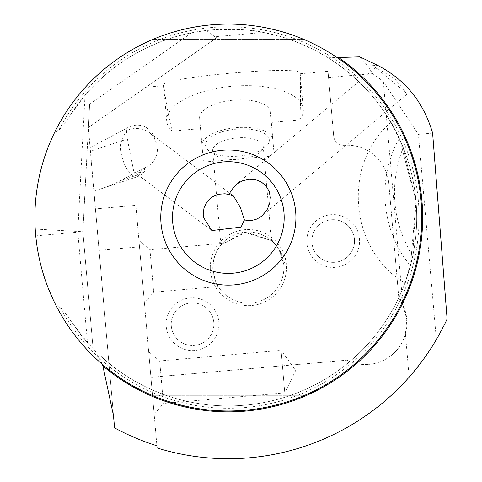 <?xml version="1.0" encoding="UTF-8"?>
<svg xmlns="http://www.w3.org/2000/svg" width="482" height="482" viewBox="0 0 482 482"><rect width="100%" height="100%" fill="white"/><g stroke="black" fill="none" stroke-linecap="round" stroke-linejoin="round"><path stroke-width="0.36" stroke-dasharray="2.41 1.81" d="M205.796 30.529L214.936 36.728L263.467 32.481C251.297 29.3 232.077 28.649 205.796 30.529L191.691 32.776C152.035 41.006 118.283 59.828 90.429 89.23L85.025 95.297L69.794 115.819A188.372 188.372 0 0 1 350.878 74.487A188.372 188.372 0 0 1 353.21 358.578A188.372 188.372 0 0 1 71.487 321.868L87.477 342.618L95.147 350.757A188.372 188.372 0 0 0 376.081 334.406A188.372 188.372 0 0 0 327.284 57.262L337.111 57.581M263.467 32.481L282.566 37.15L296.514 41.946L314.445 50.008L327.284 57.262A188.372 188.372 0 0 1 376.081 334.406A188.372 188.372 0 0 1 95.147 350.757L102.558 364.525M390.92 122.386C341.262 165.007 350.113 251.236 404.964 283.024L410.447 265.715A101.545 87.941 85 0 1 399.313 138.491C386.956 113.595 388.233 116.554 403.145 147.371L415.99 201.121L412.676 256.31C403.32 289.14 402.578 292.273 410.447 265.715L415.99 201.133L399.313 138.491L390.908 122.374M214.936 36.728L216.261 37.445L215.791 38.325L88.393 127.525L89.634 104.239L191.691 32.776M359.855 56.846L368.013 66.082L372.568 73.656L328.555 77.506L328.013 71.312L299.997 73.764L300.153 73.264C302.738 64.841 159.572 77.367 163.585 85.212L163.826 85.675L145.925 87.242L215.791 38.325M299.997 73.764A162.193 68.546 85 0 1 299.635 119.928A68.546 28.968 175 0 0 303.292 109.155A68.546 28.968 175 0 0 232.487 86.266A68.546 28.968 175 0 0 166.724 121.103A68.546 28.968 175 0 0 172.201 131.08A162.193 68.546 85 0 1 163.826 85.675M299.635 119.928L271.324 122.404L270.414 112.029L272.824 139.533A35.541 15.02 175 0 0 236.108 127.67A35.541 15.02 175 0 0 202.012 145.727L199.602 118.223L200.512 128.604L172.201 131.08M199.602 118.223A35.541 15.02 -5 0 1 233.698 100.166A35.541 15.02 -5 0 1 270.414 112.029M202.012 145.727L203.44 162.085L274.252 155.891L271.324 122.404M200.512 128.604L203.44 162.085M432.613 133.098L418.412 134.339L436.367 339.569C432.318 347.48 423.256 359.994 409.188 377.105A241.175 241.175 0 0 1 157.096 447.965L150.914 377.322L346.811 360.187A41.633 41.633 0 0 0 406.79 319.259L405.422 334.068A41.633 41.633 0 0 1 346.811 360.187L150.914 377.322L135.87 205.35L95.406 208.887L93.833 190.908A51.321 20.31 161.6 0 0 102.25 188.414A51.321 20.31 161.6 0 0 120.675 180.587L144.486 167.706A22.045 20.31 37 0 0 153.541 161.163A22.045 20.31 37 0 0 155.005 139.816A24.004 20.31 114.7 0 0 127.718 127.64L90.044 147.606L88.357 128.29L82.868 231.589L89.634 104.239M145.925 87.242L88.393 127.525L113.499 415.659M328.013 71.312L333.683 136.063A10.152 10.152 0 0 0 344.485 145.311A10.152 10.152 0 0 1 333.683 136.063L328.555 77.506M388.775 183.22A41.633 41.633 0 0 0 344.485 145.311A41.633 41.633 0 0 1 388.775 183.22L398.831 298.189A41.633 41.633 0 0 1 402.874 304.913L406.79 319.259A41.633 41.633 0 0 0 398.831 298.189L388.775 183.22M166.133 324.193A26.402 26.402 0 0 1 192.535 297.786A26.402 26.402 0 0 1 218.936 324.193A26.402 26.402 0 0 1 192.535 350.595A26.402 26.402 0 0 1 166.133 324.193M306.793 241.024A26.402 26.402 0 0 1 333.195 214.617A26.402 26.402 0 0 1 359.602 241.024A26.402 26.402 0 0 1 333.195 267.426A26.402 26.402 0 0 1 306.793 241.024M210.266 267.582A38.078 38.078 0 0 1 248.351 229.504A38.078 38.078 0 0 1 286.428 267.582A38.078 38.078 0 0 1 248.351 305.666A38.078 38.078 0 0 1 210.266 267.582M155.005 139.816L153.059 136.352L150.33 133.363L146.468 130.743L143.365 129.447L138.316 128.435L134.827 128.411L129.64 129.345L126.356 130.598L127.869 141.804L133.809 171.719L211.833 230.541M394.318 78.277L375.514 67.534L407.266 93.924L394.318 78.277M144.486 167.706L144.654 171.532L143.943 172.827L133.809 171.719M93.833 190.908L90.363 151.246L121.651 140.816A20.31 8.037 71.6 0 0 122.91 160.12A20.31 8.037 71.6 0 0 126.007 167.411A20.31 8.037 71.6 0 0 136.912 176.858M102.148 188.45L136.96 176.846A20.31 8.037 71.6 0 0 139.419 174.339L120.675 180.587M90.044 147.606L90.363 151.246M114.565 427.896L95.406 208.887L135.87 205.35L156.903 445.778M59.105 129.537C59.931 129.754 63.497 125.181 69.794 115.819A188.372 188.372 0 0 1 350.878 74.487A188.372 188.372 0 0 1 353.21 358.578A188.372 188.372 0 0 1 71.487 321.868C64.853 312.294 61.112 307.594 60.268 307.763A190.752 190.752 0 0 0 350.071 364.404A190.752 190.752 0 0 0 348.149 69.119A190.752 190.752 0 0 0 59.105 129.537L54.225 133.237C41.446 159.885 34.999 187.992 34.885 217.551L35.228 229.058L36.981 245.947L39.813 260.937L42.356 270.788L47.128 285.272L55.237 303.919L60.268 307.763M85.025 95.297L77.795 231.318A6.091 6.091 -91 0 0 77.813 232.173L82.868 231.734L93.104 348.679L82.868 231.589A1.018 1.018 0 0 0 82.868 231.734L35.228 229.058M148.679 351.733L154.168 414.454L148.679 351.733L159.681 360.97L163.398 403.452L154.168 414.454M138.943 240.458L144.431 303.178L138.943 240.458L149.944 249.688L153.662 292.176L144.431 303.178M436.367 339.569L447.115 319.054M372.568 73.656A101.937 101.545 175 0 1 383.341 81.687L418.412 134.339M55.237 303.919A193.451 193.451 0 0 0 421.786 217.551A193.451 193.451 0 0 0 54.225 133.237M303.576 39.331C253.418 19.153 203.253 19.153 153.095 39.331C203.253 19.153 253.418 19.153 303.576 39.331L153.095 39.331L303.576 39.331M153.095 395.764C203.253 415.948 253.418 415.948 303.576 395.764C253.418 415.948 203.253 415.948 153.095 395.764L303.576 395.764L153.095 395.764M163.398 403.452L159.681 360.97L281.072 350.348L284.79 392.836L281.072 350.348L295.695 370.471L284.79 392.836L163.398 403.452M218.274 286.525L153.662 292.176L149.944 249.688L222.347 243.356L219.708 246.537L216.418 251.978L213.761 259.394L212.809 267.582A35.541 35.541 0 0 0 248.351 303.124A35.541 35.541 0 0 0 283.892 267.582A35.541 35.541 0 0 0 248.351 232.041A35.541 35.541 0 0 0 212.809 267.582A35.541 35.541 0 0 0 248.351 303.124A35.541 35.541 0 0 0 283.892 267.582A35.541 35.541 0 0 0 248.351 232.041A35.541 35.541 0 0 0 212.809 267.582C214.611 279.409 216.43 285.724 218.274 286.525C216.43 285.724 214.611 279.409 212.809 267.582L213.761 259.394L216.418 251.978L219.708 246.537L222.347 243.356M220.889 245.019L244.314 232.27L271.468 240.59L269.751 239.211L271.468 240.59C276.204 245.151 276.204 245.151 271.468 240.59C276.204 245.151 276.204 245.151 271.468 240.59L246.188 232.107L220.889 245.019L212.646 150.806A25.389 10.731 -5 0 1 237.939 137.828A25.389 10.731 -5 0 1 263.226 146.377A25.389 10.731 -5 0 1 260.744 151.619A25.389 10.731 -5 0 1 237.939 159.355A25.389 10.731 -5 0 1 216.002 155.529A25.389 10.731 -5 0 1 212.646 150.806M283.693 263.847L279.066 249.712L283.693 263.847L285.959 259.195L279.066 249.712M274.836 243.886L271.336 239.066L271.468 240.59L271.336 239.066L269.751 239.211M237.415 156.192A31.987 13.52 -5 0 1 209.778 151.378A31.987 13.52 -5 0 1 237.415 129.068A31.987 13.52 -5 0 1 266.154 146.444A31.987 13.52 -5 0 1 237.415 156.192M272.824 139.533L274.252 155.891M171.212 324.193A21.322 21.322 0 0 0 192.535 345.516A21.322 21.322 0 0 0 213.857 324.193A21.322 21.322 0 0 0 192.535 302.865A21.322 21.322 0 0 0 171.212 324.193A21.322 21.322 0 0 0 192.535 345.516A21.322 21.322 0 0 0 213.857 324.193A21.322 21.322 0 0 0 192.535 302.865A21.322 21.322 0 0 0 171.212 324.193M311.872 241.024A21.322 21.322 0 0 0 333.195 262.347A21.322 21.322 0 0 0 354.523 241.024A21.322 21.322 0 0 0 333.195 219.696A21.322 21.322 0 0 0 311.872 241.024A21.322 21.322 0 0 0 333.195 262.347A21.322 21.322 0 0 0 354.523 241.024A21.322 21.322 0 0 0 333.195 219.696A21.322 21.322 0 0 0 311.872 241.024M127.844 139.804A20.31 17.183 24.7 0 0 121.651 140.816L127.718 127.64M144.654 171.532A20.31 17.183 24.7 0 1 139.419 174.339L141.66 169.465M35.758 235.855L77.813 232.173L87.477 342.618M92.948 346.95L91.562 347.07M368.013 66.082L377.418 65.257M383.341 81.687L402.874 304.913M405.422 334.068L409.188 377.105M99.033 250.363L139.497 246.826M403.145 147.371C389.028 185.196 392.203 221.509 412.676 256.31M163.585 85.212L166.724 121.103M300.153 73.264L303.292 109.155M149.263 132.502L233.481 195.993M375.52 67.534L235.885 184.702M136.659 176.942A20.31 20.31 0 0 0 143.943 172.827M407.266 93.924L261.991 215.822M271.468 240.59L263.226 146.377M216.002 155.529L209.778 151.378M260.744 151.619L266.154 146.444"/><path stroke-width="0.72" d="M337.111 57.581L359.855 56.846L377.418 65.257C405.181 79.488 423.576 102.1 432.613 133.098L447.115 319.054A241.175 241.175 0 0 1 157.096 447.965L156.903 445.778A239.144 239.144 0 0 1 114.565 427.896L113.499 415.659L102.558 364.525M244.416 219.973L240.367 207.453L233.481 195.993L229.257 194.565L224.943 193.764L218.256 194.288L212.249 196.849L207.14 201.566L204.007 207.778L203.199 214.261L203.591 217.551L211.833 230.541L241.042 227.124L244.416 219.973L249.989 220.72L255.599 219.569L259.641 217.551L261.991 215.822L266.835 210.248L269.661 203.711L270.342 197.331L269.119 191.3L265.992 185.95L261.268 181.943L255.544 179.69L249.14 179.256L242.211 180.901L235.885 184.702L230.541 191.342L229.257 194.565M284.187 217.551A55.852 55.852 0 0 0 228.335 161.699A55.852 55.852 0 0 0 172.484 217.551A55.852 55.852 0 0 0 228.335 273.402A55.852 55.852 0 0 0 284.187 217.551A55.852 55.852 0 0 0 228.335 161.699A55.852 55.852 0 0 0 172.484 217.551A55.852 55.852 0 0 0 228.335 273.402A55.852 55.852 0 0 0 284.187 217.551M295.912 217.551A67.576 67.576 0 0 0 228.335 149.974A67.576 67.576 0 0 0 160.759 217.551A67.576 67.576 0 0 0 228.335 285.127A67.576 67.576 0 0 0 295.912 217.551M421.786 217.551A193.451 193.451 0 0 1 228.335 410.995A193.451 193.451 0 0 1 34.885 217.551A193.451 193.451 0 0 1 228.335 24.1A193.451 193.451 0 0 1 421.786 217.551M338.587 57.533A194.318 194.318 0 0 1 382.792 335.466A194.318 194.318 0 0 1 103.034 366.073"/></g></svg>
